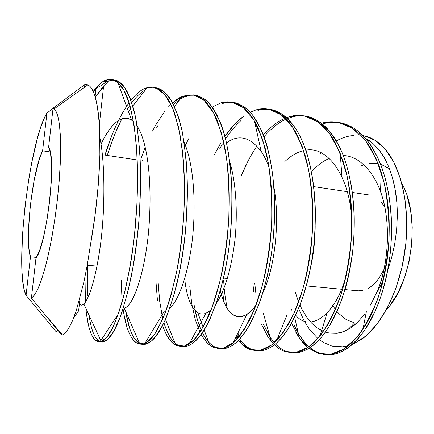 <?xml version="1.0" encoding="UTF-8"?>
<svg xmlns="http://www.w3.org/2000/svg" width="434" height="434" viewBox="0 0 434 434"><rect width="100%" height="100%" fill="white"/><g stroke="black" fill="none" stroke-linecap="round" stroke-linejoin="round"><path stroke-width="0.65" d="M42.603 150.82L50.192 151.943L42.603 150.82L39.087 159.896L34.156 180.208L30.423 204.772L28.546 229.071L28.535 242.883L28.921 248.584L30.467 256.841C24.375 241.136 32.686 169.027 42.603 150.82L46.926 113.062L42.603 150.82M36.396 257.411L30.467 256.841L26.067 295.277L24.223 289.809L22.877 282.062L22.036 272.351L21.705 261.002L22.503 234.707L25.08 205.749L29.186 176.611L31.715 162.745L37.476 137.985L40.584 127.726L43.763 119.317L46.926 113.062L53.035 108.495L46.926 113.062C29.105 140.795 13.921 271.793 26.067 295.277L30.467 256.841L36.396 257.411M354.616 322.939L347.9 329.59L354.616 322.939L346.294 319.657L338.867 313.625L336.941 311.455M362.938 135.625C370.799 136.884 378.085 141.245 384.795 148.71C401.309 167.182 410.385 206.926 405.334 248.026C400.3 289.131 381.893 325.505 361.403 339.437L352.403 344.352L354.258 343.549L365.971 335.927L377.179 323.992L387.302 308.069L395.765 288.778L402.058 267.018L405.795 243.908L406.761 220.678L404.938 198.577L400.495 178.727L393.757 162.028L385.164 149.133L375.231 140.399L364.462 135.918L362.938 135.625M331.451 345.871L342.594 346.804L348.48 345.692C342.567 347.309 336.892 347.368 331.451 345.871L323.406 342.453L319.261 339.648M336.307 140.931C341.797 138.001 346.831 136.281 351.404 135.766L353.357 135.565M386.586 309.404C412.327 283.337 420.654 215.454 401.971 183.94M387.041 167.063L389.412 168.669L380.51 164.123M378.193 163.547L369.643 163.314M339.328 122.594C356.911 125.621 370.94 140.263 381.426 166.526C390.047 189.62 393.882 223.564 389.9 256.304C385.202 289.435 375.931 315.236 362.086 333.703C347.553 351.486 333.637 358.072 320.346 353.466L318.279 353.347L308.943 348.356L318.279 353.347L330.502 354.339L343.744 349.148L356.949 337.218C365.336 326.032 372.535 312.469 378.556 296.531C383.895 278.975 387.378 259.874 389.01 239.215C389.293 218.552 387.589 199.407 383.906 181.781L376.273 158.98L365.444 140.594L352.278 128.166L338.048 122.334L324.008 122.61L321.382 123.278L324.008 122.61L326.059 122.996L324.008 122.61C328.147 121.591 332.911 121.509 338.287 122.383L348.768 126.093C352.923 128.28 356.905 131.307 360.719 135.175C364.484 139.01 367.983 143.659 371.222 149.122L379.528 167.085L382.712 177.186L385.332 188.188C386.803 195.137 387.909 203.307 388.663 212.709C389.255 218.492 389.369 227.324 389.01 239.215C388.267 251.102 387.334 259.933 386.206 265.706C384.584 275.085 382.707 283.234 380.591 290.151L376.934 301.104L372.817 311.129C370.744 316.023 367.522 321.936 363.149 328.869C360.329 333.317 356.639 337.853 352.077 342.469C348.22 346.196 344.325 349.066 340.392 351.073C334.712 353.813 329.574 354.99 324.974 354.6L318.279 353.347L326.015 354.638M324.974 354.6L327.062 354.719C331.516 355.142 336.675 353.97 342.545 351.198C346.495 349.196 350.406 346.332 354.28 342.61C358.104 338.921 361.81 334.392 365.385 329.032L375.079 311.319L379.207 301.304L382.875 290.373C384.996 283.462 386.873 275.324 388.506 265.961C389.629 260.194 390.567 251.378 391.305 239.508C391.663 227.633 391.544 218.807 390.953 213.034C390.193 203.649 389.076 195.484 387.605 188.546L384.969 177.549L381.768 167.464C380.151 162.544 377.368 156.56 373.43 149.518C370.891 144.999 367.376 140.35 362.889 135.576C359.07 131.714 355.072 128.686 350.9 126.495L340.381 122.779L338.287 122.383M90.956 325.489C93.164 333.979 95.724 339.095 98.643 340.831L96.022 340.685C97.623 341.835 99.37 342.128 101.263 341.563L107.095 336.963L113.355 326.406C117.619 316.397 121.65 303.93 125.453 289.001C129.017 273.187 132.012 255.338 134.448 235.445L136.878 204.669C137.638 183.907 137.486 164.616 136.433 146.795C135.001 130.574 132.717 116.42 129.582 104.334L123.864 90.147L117.12 81.798L109.9 79.243L103.672 81.147C100.281 83.116 96.793 86.556 93.191 91.465L95.127 88.948C98.236 85.194 101.084 82.59 103.672 81.147L106.265 81.635L113.339 79.764L106.265 81.635L103.672 81.147C106.129 79.579 108.912 79.004 112.021 79.422L117.988 82.503C120.326 84.532 122.529 87.538 124.596 91.514C126.636 95.453 128.48 100.362 130.129 106.232L134.171 125.806L136.607 149.285C137.16 157.075 137.475 166.309 137.54 176.98C137.654 183.544 137.388 193.635 136.743 207.268C135.885 220.922 135.034 231.089 134.193 237.767C132.94 248.606 131.6 258.046 130.167 266.075L125.1 290.454C123.782 296.145 121.84 303.046 119.274 311.145L113.035 327.084C110.925 331.467 108.853 334.869 106.824 337.289C103.91 340.603 101.355 342.117 99.164 341.846L96.022 340.685L98.643 340.831L100.498 341.753M114.744 79.937L117.185 80.719L124.124 86.74L130.276 98.469L135.153 115.471C137.616 128.79 139.309 144.234 140.231 161.795C140.697 180.68 140.247 200.372 138.88 220.873C136.992 241.087 134.426 259.744 131.187 276.832C127.721 292.597 123.912 306.371 119.768 318.16L113.48 331.804L107.382 339.703L101.838 341.992C103.965 342.317 106.552 340.804 109.596 337.451C111.652 335.037 113.746 331.641 115.878 327.263C117.988 322.923 120.088 317.617 122.187 311.357L128.068 290.704L133.173 266.362C134.611 258.344 135.961 248.926 137.22 238.103C138.066 231.436 138.918 221.286 139.77 207.647C140.415 194.041 140.676 183.962 140.556 177.414C140.48 166.754 140.16 157.531 139.591 149.752L137.106 126.299C136.385 120.858 135.012 114.337 133.005 106.742L127.401 92.03C125.317 88.059 123.093 85.053 120.728 83.024L114.69 79.927L112.021 79.422M154.981 87.641C157.835 87.896 160.645 89.078 163.412 91.183L170.746 99.652C175.238 107.795 178.987 118.151 181.998 130.721C184.472 144.017 186.17 159.224 187.097 176.35C187.493 194.405 186.929 212.91 185.399 231.854C183.327 250.413 180.56 267.474 177.088 283.028C173.367 297.469 169.233 310.142 164.687 321.051C160.027 330.545 155.388 337.392 150.788 341.601L144.316 344.33L143.291 344.336C145.9 344.683 149.025 343.234 152.649 339.996C155.101 337.657 157.575 334.364 160.07 330.111C162.538 325.891 164.98 320.731 167.388 314.639L174.077 294.545L179.752 270.843C181.341 263.031 182.806 253.852 184.146 243.306C185.052 236.807 185.92 226.906 186.756 213.599C187.342 200.313 187.526 190.466 187.309 184.059C187.087 173.638 186.598 164.616 185.839 156.989L182.654 133.965C181.737 128.616 180.072 122.187 177.658 114.69L171.023 100.097C168.576 96.136 165.983 93.12 163.238 91.053L156.273 87.825L153.717 87.337L160.623 90.56C163.336 92.626 165.907 95.637 168.338 99.603C170.741 103.531 172.933 108.397 174.913 114.202L179.855 133.493L182.996 156.544C183.745 164.177 184.222 173.215 184.434 183.653C184.645 190.07 184.461 199.928 183.87 213.235C183.034 226.559 182.166 236.476 181.266 242.986C179.926 253.554 178.472 262.744 176.893 270.566L171.251 294.306C169.77 299.851 167.557 306.556 164.611 314.438L157.352 329.932C154.873 334.196 152.426 337.495 150.001 339.838C146.513 343.039 143.426 344.493 140.735 344.189L136.873 343.012L139.385 343.153L142.016 344.167L139.385 343.153L136.873 343.012C133.52 341.563 130.281 336.502 127.151 327.822L123.934 314.4M144.142 88.764L147.251 87.614L144.142 88.764C139.835 90.809 135.43 94.634 130.932 100.238M194.904 95.203L189.973 95.285L185.389 96.527L182.996 96.077L185.389 96.527C193.282 93.202 201.094 95.35 208.83 102.966L216.034 113.128C220.363 121.9 223.949 132.305 226.792 144.354C229.185 157.048 230.839 171.305 231.745 187.114C232.136 203.573 231.599 220.309 230.145 237.327C224.009 296.134 204.799 339.583 188.188 345.773C184.689 346.983 181.455 346.853 178.482 345.383L181.835 346.446M180.609 346.446L183.056 346.582C186.105 346.95 189.707 345.562 193.868 342.426C196.678 340.164 199.499 336.963 202.32 332.829C205.119 328.728 207.859 323.71 210.555 317.775L217.971 298.207L221.221 287.162L224.166 275.113C225.886 267.501 227.454 258.55 228.864 248.264C229.825 241.928 230.714 232.261 231.528 219.268C232.06 206.291 232.168 196.673 231.859 190.401C231.512 180.202 230.872 171.365 229.939 163.884L228.246 152.063L226.114 141.278C225.029 136.016 223.098 129.685 220.315 122.279L212.741 107.811C209.964 103.867 207.034 100.845 203.953 98.74L196.141 95.393L193.689 94.927L201.441 98.268C204.501 100.368 207.414 103.39 210.175 107.339C212.904 111.25 215.41 116.079 217.689 121.813L223.439 140.828L225.555 151.629L227.226 163.461C228.148 170.947 228.783 179.801 229.125 190.011C229.423 196.287 229.309 205.928 228.772 218.92C227.958 231.935 227.074 241.613 226.114 247.955C224.709 258.263 223.147 267.225 221.438 274.852L218.508 286.917L215.269 297.979C213.647 303.377 211.19 309.914 207.897 317.585L199.721 332.661C196.911 336.806 194.117 340.012 191.329 342.274C187.32 345.377 183.745 346.766 180.609 346.446L176.074 345.247L178.482 345.383L176.074 345.247C172.141 343.793 168.235 338.786 164.356 330.22M218.872 348.605L221.226 348.741C224.671 349.12 228.718 347.797 233.367 344.759C236.503 342.567 239.633 339.459 242.758 335.433C245.85 331.44 248.872 326.558 251.818 320.775L259.895 301.706L263.4 290.937L266.552 279.187C268.391 271.765 270.051 263.031 271.527 252.989C272.536 246.81 273.436 237.371 274.234 224.682C274.717 211.998 274.76 202.586 274.369 196.445C273.903 186.468 273.127 177.804 272.042 170.47L270.073 158.866L267.637 148.26C266.4 143.09 264.219 136.851 261.105 129.533L252.68 115.194C249.604 111.267 246.371 108.24 242.975 106.113L234.393 102.657L232.038 102.207L240.572 105.657C243.941 107.784 247.158 110.811 250.223 114.744C253.25 118.639 256.038 123.424 258.593 129.088L265.082 147.831L267.501 158.448L269.449 170.063C270.528 177.408 271.299 186.083 271.76 196.076C272.14 202.222 272.091 211.646 271.608 224.345C270.811 237.056 269.91 246.507 268.901 252.702C267.431 262.76 265.776 271.505 263.948 278.937L260.807 290.704L257.313 301.489C255.561 306.751 252.881 313.12 249.279 320.59L240.268 335.27C237.159 339.301 234.045 342.415 230.931 344.612C226.45 347.618 222.43 348.947 218.872 348.605L213.729 347.39L216.045 347.52L220.049 348.627M233.204 102.462C229.407 102.033 225.881 102.391 222.626 103.531C233.242 99.684 243.501 103.894 253.407 116.149C263.08 130.124 269.552 150.278 272.829 176.6C274.999 197.432 274.999 219.392 272.834 242.492C267.013 294.87 249.344 334.685 231.794 345.784C226.065 349.066 220.814 349.647 216.045 347.52L213.729 347.39C209.627 345.996 205.445 341.688 201.175 334.462C203.72 339.1 206.562 342.621 209.703 345.025L213.729 347.39L223.163 348.242L233.595 342.513L244.206 329.596L254.026 310.131L262.196 285.789C266.812 266.926 269.948 246.447 271.608 224.345C272.172 202.282 271.098 181.933 268.396 163.298L262.565 139.341L254.009 120.278L243.414 107.697L231.837 102.169L220.326 103.102C223.738 101.833 227.638 101.534 232.038 102.207M269.986 109.439C265.83 108.918 261.979 109.194 258.431 110.269L256.217 109.856C259.89 108.674 264.105 108.457 268.863 109.2L278.102 112.748C281.764 114.896 285.257 117.929 288.594 121.84C291.892 125.719 294.941 130.455 297.746 136.054L304.901 154.531L307.597 164.969L309.795 176.372C311.015 183.582 311.91 192.083 312.475 201.87C312.936 207.891 312.947 217.108 312.507 229.526C311.731 241.95 310.815 251.183 309.762 257.232C308.232 267.051 306.502 275.59 304.565 282.843L301.229 294.323L297.507 304.842C295.635 309.979 292.76 316.185 288.87 323.471L279.111 337.771C275.726 341.699 272.324 344.726 268.912 346.853C263.997 349.766 259.57 351.041 255.631 350.683L249.93 349.451L252.154 349.582L256.765 350.71M255.631 350.683L257.894 350.808C261.702 351.209 266.156 349.94 271.25 346.994C274.684 344.867 278.096 341.846 281.492 337.929C284.856 334.039 288.127 329.281 291.306 323.645L299.975 305.048L303.713 294.545L307.055 283.082C308.997 275.84 310.739 267.317 312.268 257.508C313.326 251.47 314.238 242.248 315.013 229.846C315.453 217.445 315.437 208.239 314.976 202.222C314.4 192.446 313.5 183.962 312.268 176.763L310.06 165.37L307.343 154.943C305.965 149.855 303.567 143.703 300.149 136.482C297.946 131.849 294.881 127.113 290.954 122.274C287.601 118.368 284.091 115.335 280.413 113.182L271.125 109.628L268.863 109.2M305.335 116.144C300.849 115.542 296.699 115.748 292.879 116.757L290.753 116.355C294.67 115.254 299.167 115.108 304.25 115.921L314.14 119.551C318.057 121.726 321.811 124.753 325.391 128.643C328.939 132.5 332.222 137.193 335.254 142.726L343.012 160.943L345.969 171.208L348.383 182.41C349.733 189.484 350.743 197.817 351.41 207.409C351.936 213.306 352.001 222.333 351.6 234.479C350.84 246.626 349.918 255.653 348.827 261.561C347.243 271.158 345.437 279.496 343.402 286.576L339.903 297.789L335.97 308.053C333.996 313.06 330.936 319.12 326.797 326.227L316.348 340.169C312.713 343.994 309.057 346.94 305.368 349.007C300.057 351.828 295.256 353.054 290.97 352.679L284.753 351.437L292.06 352.712M290.97 352.679L293.145 352.799C297.29 353.216 302.113 351.996 307.614 349.137C311.314 347.075 314.992 344.135 318.637 340.316C322.24 336.529 325.739 331.891 329.124 326.395L338.336 308.249L342.274 298.001L345.789 286.809C347.829 279.735 349.641 271.407 351.225 261.827C352.316 255.93 353.243 246.913 354.003 234.783C354.399 222.653 354.328 213.637 353.797 207.745C353.13 198.17 352.11 189.848 350.753 182.779L348.323 171.593L345.35 161.339C343.847 156.338 341.249 150.267 337.56 143.139C335.178 138.56 331.874 133.867 327.659 129.061C324.062 125.176 320.292 122.144 316.359 119.974L306.426 116.334L304.25 115.921M106.265 81.635L100.894 85.834L106.265 81.635M87.456 295.478L87.717 265.266L87.31 277.331L87.456 295.478M121.764 118.997L114.321 135.435L107.236 155.448C111.397 142.005 116.279 129.782 121.883 118.775M126.522 106.335L127.52 104.86M129.072 102.674C119.616 116.128 111.581 133.607 104.968 155.106L112.026 135.066C113.892 130.249 116.361 124.759 119.437 118.601M85.427 302.205L85.004 276.8M86.236 311.721L85.905 308.433C87.559 325.988 90.934 336.735 96.022 340.685C93.31 339.242 90.793 334.126 88.482 325.326L86.236 311.721M129.533 327.974C132.506 336.35 135.788 341.412 139.385 343.153C133.021 339.252 128.486 328.75 125.768 311.65L129.533 327.974M143.187 158.925L142.553 160.781M158.106 125.198L156.576 127.932M172.591 102.831C176.318 99.538 179.79 97.287 182.996 96.077L172.591 102.831M152.48 131.106L155.86 124.818L164.654 111.484M145.271 147.093L141.001 158.594M121.959 298.212L121.195 280.331M166.645 330.366C170.323 338.629 174.273 343.636 178.482 345.383C172.428 342.361 167.578 334.798 163.938 322.684M158.253 283.608L159.679 301.207L162.473 317.146M189.148 137.914L184.672 146.611L189.148 137.914M211.228 109.927L210.832 110.241L211.228 109.932M157.488 301.033L156.104 283.418L155.882 274.288M202.396 332.715C206.725 340.842 211.271 345.779 216.045 347.52C210.832 345.301 206.28 340.364 202.396 332.715M193.868 303.919L197.372 319.63M225.561 138.923C230.346 131.627 235.434 125.54 240.821 120.663L236.986 124.384M256.217 109.856L258.431 110.269C272.254 105.977 285.138 112.845 297.084 130.884C311.753 155.356 318.567 199.797 313.603 247.369C308.173 293.471 292.614 329.178 275.221 344.124C266.834 350.623 259.141 352.441 252.154 349.582L249.93 349.451C246.257 348.242 242.432 345.225 238.445 340.402L241.467 343.815L249.93 349.451L260.373 350.352L271.825 344.813L283.391 332.249L293.986 313.272L302.71 289.527C307.592 271.125 310.858 251.123 312.507 229.526C312.968 207.951 311.666 188.02 308.601 169.732L302.113 146.171L292.722 127.336L281.194 114.798L268.646 109.162L256.217 109.856L250.174 112.227L256.217 109.856M234.859 124.005L243.837 116.095C237.176 120.94 230.872 127.715 224.921 136.412L234.859 124.005M200.014 332.222L195.219 319.478L191.757 303.757L189.794 286.397M236.915 335.086L238.44 337.543L236.915 335.086M239.59 339.204C243.718 344.656 247.906 348.111 252.154 349.582C247.57 347.84 243.382 344.384 239.59 339.204M224.335 289.451C224.693 293.791 225.534 299.487 226.868 306.54M223.646 280.603L224.15 287.558L223.646 280.603M248.753 159.707L242.053 173.953M292.879 116.757L287.438 118.547L292.879 116.757C310.549 112.146 326.184 122.388 339.789 147.479C351.643 171.989 357.133 211.58 352.587 251.975C346.809 292.576 335.477 322.039 318.594 340.364C307.207 351.518 296.644 355.251 286.896 351.562L284.753 351.437C281.454 350.395 277.993 348.187 274.359 344.818C277.63 347.959 281.091 350.167 284.753 351.437L296.124 352.386L308.514 347.026L320.938 334.782C328.858 323.319 335.699 309.426 341.46 293.107C346.582 275.14 349.961 255.593 351.6 234.479C351.969 213.371 350.46 193.835 347.07 175.889L339.979 152.708L329.835 134.101L317.449 121.618L304.022 115.878L290.753 116.355L292.879 116.757M264.04 136.748C271.114 128.491 278.471 122.616 286.114 119.117C281.227 121.205 275.894 124.932 270.122 130.298M268.071 129.929C274.098 124.281 279.805 120.375 285.198 118.211C280.7 120.099 276.23 122.893 271.798 126.587L263.335 134.871M286.511 117.685L290.753 116.355L286.511 117.685M237.289 338.856L236.015 336.963L237.289 338.856M263.509 324.339L269.981 337.028L274.315 342.73M275.444 343.945C279.268 347.78 283.087 350.319 286.896 351.562C282.832 350.157 279.019 347.618 275.444 343.945M254.812 283.505L255.702 292.228M326.059 122.996L322.299 123.999M253.76 292.055L252.881 283.326M263.454 313.625L271.304 341.509L273.23 343.679L267.93 336.898L261.501 324.198M320.346 353.466L315.046 351.16L309.979 347.699C313.532 350.526 316.988 352.451 320.346 353.466M308.883 346.766C302.948 341.439 298.001 334.066 294.035 324.659L299.297 335.037L305.569 343.495L308.883 346.766M291.61 310.153L291.556 309.675M295.364 292.348L298.153 300.735M299.954 305.102L302.151 309.654L306.567 316.934L311.579 323.042C315.822 327.203 319.717 329.954 323.265 331.278L317.151 327.86L311.579 323.042L306.567 316.934L302.151 309.654L299.954 305.102M325.375 332.07L329.748 333.133L336.6 333.317C340.619 333.062 345.318 331.25 350.694 327.887C352.484 326.775 354.817 324.865 357.687 322.153L364.316 314.552L357.687 322.153L350.694 327.887L343.641 331.587L336.6 333.317L329.748 333.133L325.375 332.07M343.294 155.584C360.301 155.752 377.705 175.233 383.868 203.112C390.969 231.778 387.074 271.087 375.952 294.013C389.103 268.087 391.408 219.691 380.52 191.627L381.226 172.135M310.511 267.794C313.554 254.763 315.106 240.816 315.176 225.957C315.106 240.816 313.554 254.763 310.511 267.794M220.342 290.351C225.62 312.437 234.431 320.498 246.772 314.541C249.843 312.664 252.897 309.583 255.924 305.292C246.87 317.07 238.749 319.842 231.55 313.608C226.526 309.203 222.788 301.446 220.342 290.351M262.814 292.874C274.668 268.874 280.407 220.646 273.767 186.278C280.407 220.646 274.668 268.874 262.814 292.874M269.134 167.882C266.915 161.453 264.257 155.942 261.154 151.336C250.158 136.916 238.591 134.095 226.472 142.867M184.7 278.335C186.88 302.531 195.408 317.655 205.884 313.326L211.108 309.854C206.199 314.211 201.756 315.155 197.768 312.697L203.112 327.144M216.099 303.789C225.127 289.896 231.425 268.478 234.995 239.535C237.941 210.653 235.597 180.631 229.619 161.312C235.597 180.631 237.941 210.653 234.995 239.535C231.425 268.478 225.127 289.896 216.099 303.789M169.672 308.493C179.09 299.91 188.909 272.091 192.701 236.405C196.271 198.875 192.973 161.942 184.027 142.054C192.973 161.942 196.271 198.875 192.701 236.405C188.909 272.091 179.09 299.91 169.672 308.493M123.229 308.14C131.6 309.198 143.632 278.362 148.292 234.832C152.735 188.432 148.591 143.139 137.057 125.963C148.368 142.905 152.573 186.457 148.553 232.25C144.267 275.351 132.712 306.914 124.211 308.075L123.229 308.14M133.52 121.699L131.562 120.12C121.656 114.587 111.473 122.562 101.019 144.045C108.424 128.99 115.764 120.451 123.039 118.428C126.582 117.511 130.075 118.601 133.52 121.699M79.384 304.055C84.478 310.305 93.462 289.907 99.207 253.554C105.147 216.68 105.484 164.464 99.928 137.985C104.713 161.356 105.294 203.41 101.16 239.232C97.059 273.225 89.621 299.086 83.838 303.99C82.178 305.346 80.691 305.368 79.384 304.055M87.847 84.918L84.852 84.532L53.067 108.207L55.59 110.279L57.7 115.384L59.295 123.527L60.293 134.573L60.619 148.233L60.239 164.068L59.149 181.51L57.369 199.862L54.972 218.373L52.064 236.259L48.765 252.805L45.223 267.371L41.577 279.463L37.975 288.724L34.546 294.963L31.394 298.131L35.968 258.051L39.668 250.288L43.471 237.268L46.937 220.293L49.633 201.273L51.234 182.502L51.559 166.2L50.621 154.178L49.72 150.148L48.575 147.544L53.067 108.207L54.266 108.782L87.847 84.918C94.683 88.248 98.697 105.424 99.891 136.433C100.661 167.019 97.08 208.765 90.397 245.139L87.402 264.295L83.952 281.747L76.4 310.207L72.532 320.623L76.4 310.207L83.952 281.747L87.402 264.295L95.117 214.993L98.35 184.314L99.88 155.247L99.657 129.733C99.288 121.976 98.664 115.151 97.78 109.26C96.896 103.379 95.795 98.54 94.482 94.737C93.164 90.95 91.693 88.216 90.06 86.54C88.427 84.869 86.692 84.201 84.852 84.532L84.543 87.261M54.266 108.782C56.095 110.757 57.619 114.69 58.845 120.576C59.854 127.574 60.445 136.292 60.619 146.73C60.532 163.835 59.284 182.964 56.87 204.11C54.185 225.251 50.827 244.288 46.807 261.23C44.127 271.548 41.442 280.12 38.762 286.939C36.13 292.641 33.678 296.368 31.394 298.131L61.807 335.091L62.404 334.907C64.069 334.516 66.19 332.281 68.773 328.207C65.87 332.721 63.548 335.015 61.807 335.091L62.143 334.603M73.503 318.263L78.63 310.847L80.084 297.773L78.63 310.847L73.503 318.263M57.635 330.035L56.279 331.934L26.067 295.277L56.279 331.934L57.635 330.041M118.395 313.755L100.113 341.618L98.643 340.831C94.2 337.571 91.01 329.043 89.073 315.258M127.477 108.945L129.869 105.321M131.768 102.684C136.433 96.5 141.028 92.192 145.558 89.767M173.492 104.578C177.522 100.731 181.488 98.046 185.389 96.527M162.858 318.735L161.101 310.57M201.251 330.296C198.723 324.621 196.678 318.046 195.116 310.587M219.816 148.515L222.154 144.397M241.337 175.689C245.666 164.942 250.868 155.063 256.955 146.046M68.773 328.207L72.532 320.623M320.151 153.848L320.639 153.332M291.556 323.194L299.373 338.048L307.842 347.482L305.997 345.844C303.127 343.484 299.699 338.889 295.706 332.075M222.555 291.507L224.123 302.617M220.955 142.591L214.266 154.938M220.326 103.102L212.259 107.133M210.745 108.18L210.344 108.473M184.304 142.672L184.162 142.954M162.593 325.457C166.043 335.759 170.453 342.312 175.819 345.122L184.407 346.039L193.716 340.11L203.286 326.835L212.242 306.849L219.799 281.878C224.118 262.537 227.107 241.548 228.772 218.92C229.45 196.347 228.631 175.564 226.326 156.566L221.221 132.207L213.582 112.911L204.023 100.287L193.504 94.894L182.996 96.077M170.936 104.382L168.49 106.921M123.055 308.683C125.616 327.366 130.216 338.808 136.873 343.012L139.878 344.097L147.039 342.247L154.867 333.909L162.783 318.909C167.893 305.872 172.428 290.59 176.388 273.067C179.98 253.841 182.502 233.28 183.967 211.391L184.347 179.638L182.443 151.086L178.564 127.298L172.591 108.05L164.904 94.737L156.207 88.048L147.251 87.614L132.793 106.015M93.402 91.943L95.968 88.601L99.874 86.138L103.634 85.883L95.241 97.14L103.634 85.883L99.874 86.138L95.968 88.601L95.079 96.592L95.968 88.601L93.402 91.943M284.834 161.551C291.04 155.714 297.317 152.063 303.664 150.603M305.829 150.197C327.784 145.71 350.401 177.029 351.882 221.931M345.779 277.255C334.413 317.151 309.274 332.102 295.662 315.144M311.975 171.208C317.476 165.316 323.243 161.047 329.276 158.394M370.473 305.097L375.952 294.013L382.94 281.53M387.817 269.834L391.425 258.518L394.582 244.716L396.578 230.421L397.327 216.246C397.316 205.83 396.578 196.857 395.114 189.332C393.795 181.754 391.614 174.164 388.571 166.564L385.625 160.211C384.28 157.352 381.985 153.788 378.741 149.518C373.669 143.817 369.649 140.361 366.67 139.14L372.925 143.475L378.741 149.518L384.025 157.282L388.571 166.564L392.314 177.343L395.114 189.332L396.828 202.38L397.327 216.246L396.578 230.421L394.582 244.716L391.425 258.518L387.817 269.834M335.374 309.453L332.542 305.205M360.844 166.005L363.925 164.725M407.038 195.902L410.629 210.669L412.229 227.058L411.714 244.282L409.094 261.474L404.499 277.776L398.2 292.375L390.535 304.619M358.218 290.829L362.998 290.547M368.433 288.442L373.734 284.471L378.676 278.747L384.117 269.178M384.763 207.208L381.405 202.168M375.952 294.013L379.066 288.963M317.856 338.515L309.518 329.46L303.881 320.357L299.21 309.843M84.852 84.532L53.067 108.207L48.575 147.544C56.946 155.155 46.59 246.55 35.968 258.051L31.394 298.131L61.807 335.091M99.353 124.374L103.634 85.883L99.353 124.374M101.827 341.992L99.164 341.846M143.291 344.336L140.735 344.189M366.367 311.688L362.97 329.14M327.073 313.147L319.929 336.057M341.927 176.806L340.213 153.283M287.129 314.579L276.718 340.397M246.772 314.541L233.194 342.855M261.154 151.336L254.492 121.091M205.884 313.326L189.262 343.799M164.388 311.097L144.864 343.419M131.562 120.12L117.766 82.314M62.404 334.907L43.183 312.491M299.373 338.048L294.653 317.254M241.467 343.815L239.861 338.905M239.139 336.703L237.919 332.986M209.703 345.025L204.159 329.986M213.962 106.059L212.731 107.8M175.819 345.122L165.435 319.364M181.954 96.511L174.435 106.547M139.878 344.097L124.211 308.075M130.764 108.603L128.431 111.565M101.263 341.563L83.838 303.99M109.9 79.243L95.518 96.766M358.267 290.834L344.992 289.581M342.605 289.353L306.29 285.925M267.008 282.209L265.836 282.1M227.28 278.454L223.494 278.096M96.961 266.14L87.234 265.223M370.007 195.116L352.289 192.441M347.2 191.671L313.652 186.609M137.182 159.967L102.381 154.716"/></g></svg>
